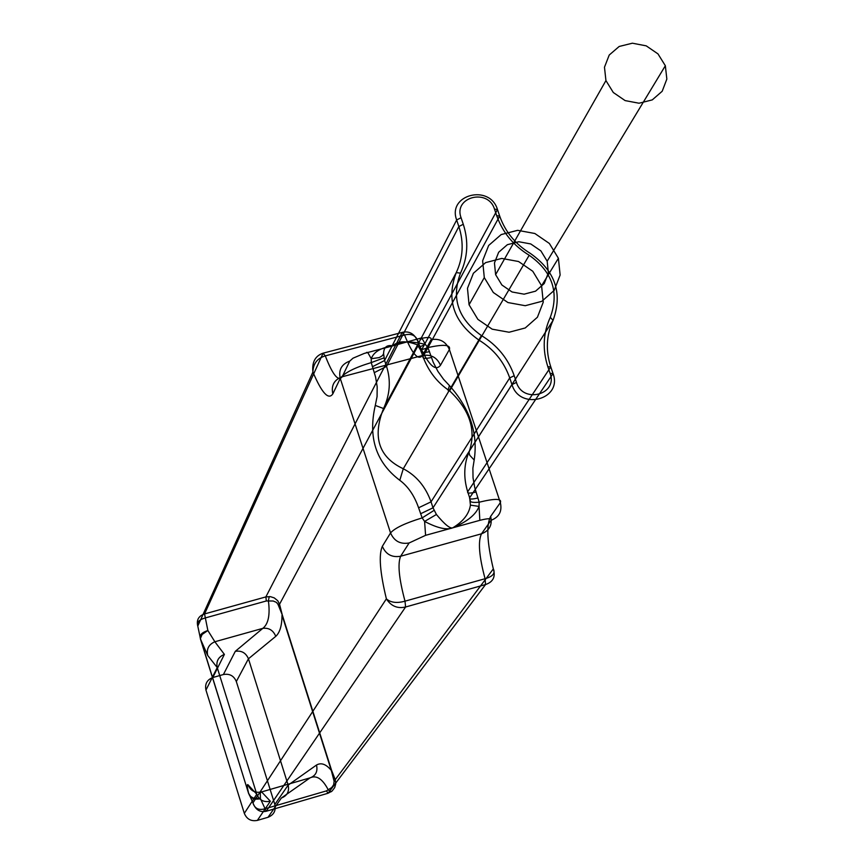 <?xml version="1.0" encoding="UTF-8"?>
<svg xmlns="http://www.w3.org/2000/svg" width="864" height="864" viewBox="0 0 864 864"><rect width="100%" height="100%" fill="white"/><g stroke="black" fill="none" stroke-linecap="round" stroke-linejoin="round"><path stroke-width="1.3" d="M260.431 798.682L266.231 811.264L405.583 607.003L405.011 601.171C398.963 578.653 397.505 563.674 400.648 556.232L481.486 533.812C477.868 541.35 479.066 556.319 485.071 578.718L405.011 601.171C396.932 603.418 390.722 602.64 386.381 598.849C379.944 572.324 378.594 554.818 382.331 546.329L390.55 532.926L340.254 378.421L332.824 393.876C328.471 400.291 321.829 393.012 312.908 372.038L197.78 626.076C196.614 622.393 199.044 619.693 205.07 617.998L266.339 600.966L273.164 600.998L276.448 602.381L277.992 604.357L279.547 604.249L282.269 614.898L331.549 770.191L335.21 779.663L335.729 783.875L334.692 787.601L332.068 791.068L328.05 793.249L266.242 811.264C259.978 812.603 255.55 809.816 252.947 802.894L386.381 598.849C391.036 606.118 397.429 608.839 405.583 607.003L485.536 584.55C493.16 581.958 495.752 576.742 493.322 568.912L335.21 779.663L334.109 781.25L333.666 784.739L331.754 787.514L326.462 790.884L264.73 808.866C258.595 810.454 254.664 808.466 252.947 802.894L248.659 793.195C250.052 798.196 253.973 800.032 260.431 798.692L253.12 797.969L250.69 796.457L248.648 793.584L200.405 638.485L197.78 626.076C196.322 620.017 198.58 615.967 204.552 613.937L265.874 596.905L270.432 596.657L274.244 597.888L277.754 600.75L279.547 604.249L418.878 344.066C428.155 364.781 435.359 371.855 440.478 365.278L449.388 349.52L500.353 502.643L490.644 516.38C486.151 525.031 487.037 542.549 493.322 568.912C495.526 573.264 492.772 576.536 485.071 578.718L485.536 584.55L328.05 793.249L326.462 790.884M461.063 217.696L456.656 219.985L384.61 360.504L386.543 366.39L458.86 226.552L463.277 224.262L461.063 217.696C453.222 196.895 488.225 187.985 494.489 209.131L497.47 209.52L499.684 216.065C505.278 231.865 515.495 244.307 530.312 253.379C555.304 271.037 562.885 293.35 553.068 320.339C546.307 335.167 545.54 350.687 550.778 366.908L553.036 373.572C562.918 399.427 519.804 411.091 511.963 384.588L509.717 377.903C504.036 361.768 493.733 349.132 478.786 339.995C453.611 322.078 446.083 299.624 456.235 272.635C463.115 257.872 463.99 242.514 458.86 226.552L456.656 219.985C447.098 194.584 489.823 183.719 497.47 209.52L421.038 350.881L417.377 344.844L418.154 346.572L419.677 346.907L425.347 344.434L422.993 339.93L420.898 338.072L392.828 345.87C380.83 347.674 373.648 351.961 371.261 358.722L371.25 362.588L375.581 377.06L377.179 386.78L377.071 396.652L375.289 405.432C367.891 437.432 376.056 462.391 399.784 480.298C408.035 486.367 414.31 495.536 418.597 507.794L422.15 517.903L424.602 521.424C437.389 528.142 446.785 530.269 452.768 527.818C467.284 521.651 476.042 514.512 479.045 506.412L479.185 502.2L474.736 487.544L473.029 477.803L472.889 468.148L474.185 460.026C478.159 433.328 469.919 408.532 449.474 385.614L443.524 379.253L437.854 371.304L433.231 362.264L427.928 347.598L425.358 344.434C410.962 340.794 400.118 341.269 392.828 345.87L364.273 353.419L353.02 358.182L349.747 361.098L342.198 376.769C338.364 381.91 332.726 374.954 325.285 355.882C317.293 358.258 313.168 363.636 312.908 372.038C311.861 362.102 315.263 355.817 323.093 353.182L204.552 613.937L207.868 630.504C201.712 632.567 199.228 635.234 200.405 638.485L202.1 634.489L207.868 630.493L214.866 641.758L224.392 654.394L212.792 677.527L223.398 674.536L235.3 651.326C241.52 650.365 245.905 652.86 248.443 658.789L275.778 636.336C279.86 632.61 281.956 625.547 282.031 615.157L331.301 770.418L334.109 781.25M331.139 791.791L328.352 790.042C322.607 778.907 316.505 774.846 310.046 777.87L281.329 798.044L268.024 817.29L257.364 820.4L270.356 801.23L261.479 791.77L260.269 793.152L260.431 798.692M270.356 801.23C263.898 802.57 259.373 800.226 256.792 794.221L248.065 784.847C246.856 783.724 247.05 786.64 248.648 793.584L200.426 638.982L207.684 655.43L217.231 667.57L205.956 690.098L244.318 813.359L256.792 794.221L217.231 667.57C215.968 661.262 218.354 656.867 224.392 654.394M248.065 784.847C250.668 790.97 255.247 793.314 261.803 791.867L310.046 777.87C315.76 775.753 317.92 771.476 316.505 765.04L288.155 785.117L274.838 804.47C276.124 810.659 273.856 814.925 268.024 817.29M223.398 674.536C229.565 673.445 233.874 675.767 236.326 681.523L274.838 804.47M236.326 681.523L248.443 658.789L288.155 785.117C289.483 791.478 287.204 795.787 281.329 798.044M331.549 770.191L331.301 770.418C326.117 764.143 321.192 762.35 316.505 765.04M277.992 604.357L282.269 614.898M266.339 600.966L265.874 596.905L402.246 332.37C410.033 330.566 415.573 334.465 418.878 344.066C417.031 336.01 412.258 332.996 404.568 335.016C412.193 353.938 418.154 360.774 422.464 355.514L431.114 339.628C431.762 337.122 427.961 336.841 419.71 338.785M332.824 393.876C331.009 385.484 334.13 379.782 342.198 376.769L422.464 355.514C430.974 354.143 436.979 357.394 440.478 365.278M417.377 344.844C406.048 340.481 397.872 340.826 392.828 345.87C386.78 344.639 383.702 347.263 383.594 353.765L384.61 360.504L372.384 366.768M494.489 209.131L496.703 215.676L499.684 216.065L422.982 356.735L421.038 350.881C420.52 352.771 423.338 353.03 429.505 351.648M496.703 215.676C502.643 232.438 513.475 245.635 529.189 255.258C552.366 271.631 559.397 292.324 550.282 317.336C543.11 333.061 542.3 349.52 547.841 366.714L550.098 373.388C558.187 394.567 522.882 404.104 516.456 382.417L511.963 384.588L433.015 507.816L436.417 514.49L424.602 521.424L425.585 535.334L479.844 520.333C488.138 518.227 491.886 518.216 491.076 520.29L481.486 533.812C489.51 530.68 492.566 524.869 490.644 516.38M382.331 546.329C385.873 554.429 391.986 557.734 400.648 556.232L409.126 542.97L425.585 535.334M550.098 373.388L553.036 373.572L469.66 497.74L467.683 491.778C463.266 477.241 463.882 463.568 469.519 450.77C476.215 429.689 469.584 409.72 449.626 390.863C437.486 382.882 428.598 371.498 422.982 356.735C422.453 358.625 425.272 358.873 431.438 357.491M436.417 514.49C444.668 524.416 450.112 528.865 452.768 527.818C463.234 521.478 469.12 513.907 470.426 505.127L469.66 497.74C469.044 499.381 471.83 499.457 478.019 497.966M516.456 382.417L514.21 375.721L509.717 377.903L431.05 501.833L433.015 507.816L420.563 513.767M469.066 304.765L477.878 319.356L492.178 329.173L509.09 332.24L525.247 327.964L537.43 317.218L543.251 302.152L541.577 285.746L532.764 271.253L518.551 261.511L501.746 258.422L485.633 262.613L473.396 273.262L467.478 288.306L469.066 304.765L484.294 277.592L493.322 292.507L507.946 302.551L525.247 305.705L541.76 301.352L554.213 290.39L560.131 275.011L558.403 258.271L549.374 243.464L534.838 233.496L517.644 230.321L501.174 234.576L488.678 245.441L482.641 260.788L484.294 277.592M541.577 285.746L558.403 258.271M495.612 274.644L501.898 285.001L512.06 291.978L524.092 294.181L535.572 291.168L544.234 283.554L548.37 272.851L547.171 261.198L540.886 250.895L530.766 243.95L518.8 241.736L507.341 244.706L498.647 252.277L494.456 262.958L495.612 274.644L605.934 80.579L613.3 92.502L625.115 100.591L639.025 103.226L652.266 99.889L662.191 91.26L666.846 79.078L665.345 65.74L657.979 53.892L646.218 45.846L632.372 43.2L619.175 46.472L609.217 55.037L604.476 67.208L605.934 80.579M547.171 261.198L665.345 65.74M529.189 255.258L449.626 390.863L448.384 390.863L448.07 389.999L449.474 385.603M550.282 317.336L553.068 320.339L469.519 450.77L469.044 452.531L469.735 455.263L474.185 460.026M547.841 366.714L550.778 366.908L467.683 491.778C467.068 493.43 469.854 493.506 476.053 492.026M514.21 375.721C508.194 358.625 497.264 345.233 481.421 335.556L403.283 468.763C416.264 475.524 425.52 486.551 431.05 501.833L418.597 507.794M481.421 335.556C458.082 318.946 451.105 298.134 460.501 273.121L456.235 272.635L383.551 408.532C372.211 437.098 378.788 457.175 403.283 468.763L399.784 480.298M374.306 372.632L386.543 366.39C391.036 380.452 390.042 394.502 383.551 408.532L375.289 405.432M325.285 355.882L404.568 335.016L402.246 332.37L323.093 353.182L325.285 355.882M207.684 655.43C206.366 648.994 208.764 644.436 214.866 641.758L262.818 628.355C268.38 624.046 270.238 614.833 268.38 600.707L269.266 596.538M235.3 651.326L262.818 628.355C268.909 627.62 273.229 630.277 275.778 636.336M205.956 690.098C204.714 683.996 206.993 679.806 212.792 677.527M257.364 820.4C251.143 821.556 246.802 819.212 244.318 813.359M420.001 348.354C419.429 350.147 422.075 349.888 427.928 347.598C443.707 344.066 450.857 344.704 449.388 349.52C445.824 341.539 439.733 338.234 431.114 339.628M470.34 500.407C469.746 502.178 472.705 502.772 479.185 502.2C495.029 498.366 502.081 498.506 500.353 502.643C502.297 511.24 499.208 517.126 491.076 520.29M479.844 520.333L479.045 506.412L470.426 505.127M434.074 510.376L422.15 517.903C405.313 523.066 394.783 528.066 390.55 532.926C394.146 541.134 400.334 544.482 409.126 542.97M383.962 357.88L371.25 362.588C354.553 367.632 344.218 372.913 340.254 378.421C338.407 369.922 341.572 364.144 349.747 361.098M365.85 352.987L366.952 352.296L368.096 353.074L371.261 358.722L379.307 357.577L382.428 355.622L383.594 353.765M460.501 273.121C467.791 257.461 468.709 241.175 463.277 224.262"/></g></svg>
